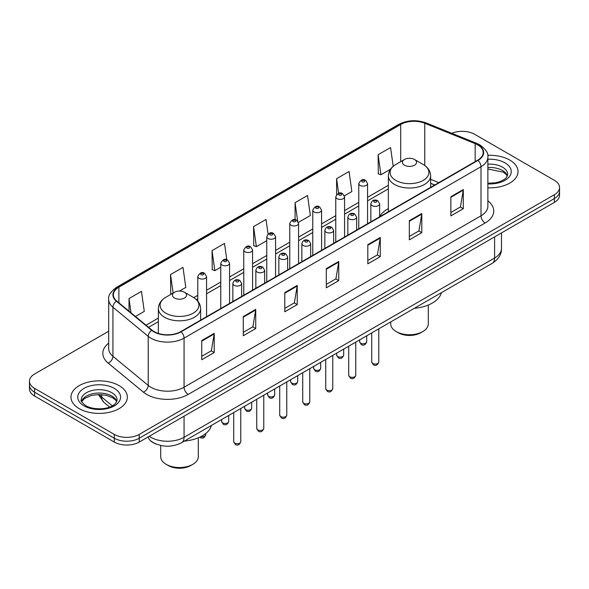 <?xml version="1.0" encoding="UTF-8"?>
<svg xmlns="http://www.w3.org/2000/svg" width="589" height="589" viewBox="0 0 589 589"><rect width="100%" height="100%" fill="white"/><g stroke="black" fill="none" stroke-linecap="round" stroke-linejoin="round"><path stroke-width="0.88" d="M388.365 208.609A31.121 17.964 0 0 0 379.655 216.715M434.653 185.027L430.633 183.4M156.137 444.054A17.611 10.168 180 0 1 151.174 441.308L150.372 440.638A11.743 7.856 129.5 0 1 148.325 436.817M108.685 331.232L34.611 374A17.611 10.168 0 0 0 29.45 381.186L29.45 388.858A17.611 10.168 0 0 0 34.611 396.051L114.318 442.067A17.611 10.168 0 0 0 139.232 442.067L554.389 202.38A17.611 10.168 0 0 0 559.55 195.187L559.55 191.351A17.611 10.168 0 0 1 554.389 198.545A17.611 10.168 0 0 0 559.55 191.351L559.55 187.516A17.611 10.168 0 0 0 554.389 180.33L474.682 134.307A17.611 10.168 0 0 0 451.815 133.291M29.45 381.186A17.611 10.168 0 0 0 34.611 388.379L114.318 434.402A17.611 10.168 0 0 0 139.232 434.402L139.232 438.231L554.389 198.545L139.232 438.231A17.611 10.168 0 0 1 114.318 438.231A17.611 10.168 0 0 0 139.232 438.231L139.232 442.067M34.611 388.379L34.611 392.215L114.318 438.231L34.611 392.215A17.611 10.168 0 0 1 29.45 385.022A17.611 10.168 0 0 0 34.611 392.215L34.611 396.051M509.765 160.075A28.184 16.271 0 0 0 487.736 155.349A28.184 16.271 0 0 1 509.765 160.075A28.184 16.271 0 0 1 518.018 171.576A28.184 16.271 0 0 0 509.765 160.075M119.096 385.618A28.184 16.271 0 0 0 88.379 382.092A28.184 16.271 0 0 0 70.982 397.126A28.184 16.271 0 0 0 79.235 408.633A28.184 16.271 0 0 0 109.952 412.16A28.184 16.271 0 0 0 127.349 397.126A28.184 16.271 0 0 0 119.096 385.618A28.184 16.271 0 0 0 88.379 382.092A28.184 16.271 0 0 0 70.982 397.126A28.184 16.271 0 0 0 79.235 408.633A28.184 16.271 0 0 0 109.952 412.16A28.184 16.271 0 0 0 127.349 397.126A28.184 16.271 0 0 0 119.096 385.618M477.672 144.85A18.789 10.845 180 0 1 483.171 152.522A18.789 10.845 180 0 1 477.672 160.193L180.749 331.622A18.789 10.845 180 0 1 152.072 330.171L116.784 301.075A18.789 10.845 180 0 1 113.382 294.853A18.789 10.845 180 0 1 118.882 287.182L400.697 124.478A18.789 10.845 180 0 1 424.765 123.263L475.161 143.635A18.789 10.845 180 0 1 477.672 144.85M478.003 144.658A19.26 11.117 0 0 0 475.433 143.414L425.03 123.042A19.26 11.117 0 0 0 400.365 124.286L118.551 286.99A19.26 11.117 0 0 0 116.394 301.229L151.682 330.326A19.26 11.117 0 0 0 181.081 331.813L478.003 160.385A19.26 11.117 0 0 0 478.003 144.658M201.755 340.538L201.755 359.71L214.205 352.524L214.205 333.345L201.755 340.538M201.755 356.308L211.348 350.772L214.16 333.985A4.697 2.709 -120 0 0 214.205 333.345M211.26 350.823L214.205 352.524M243.272 316.565L243.272 335.745L255.722 328.552L255.722 309.372L243.272 316.565M243.272 332.343L252.865 326.799L255.67 310.013A4.697 2.709 -120 0 0 255.722 309.372M252.777 326.851L255.722 328.552M284.789 292.6L284.789 311.772L297.239 304.579L297.239 285.407L284.789 292.6M284.789 308.371L294.375 302.834L297.187 286.04A4.697 2.709 -120 0 0 297.239 285.407M294.294 302.879L297.239 304.579M450.85 196.719L450.85 215.898L463.307 208.705L463.307 189.533L450.85 196.719M450.85 212.496L460.443 206.953L463.256 190.166A4.697 2.709 -120 0 0 463.307 189.533M460.355 207.004L463.307 208.705M409.333 220.691L409.333 239.863L421.79 232.677L421.79 213.498L409.333 220.691M409.333 236.461L418.926 230.925L421.739 214.138A4.697 2.709 -120 0 0 421.79 213.498M418.845 230.976L421.79 232.677M367.816 244.656L367.816 263.835L380.273 256.642L380.273 237.47L367.816 244.656M367.816 260.434L377.409 254.897L380.222 238.103A4.697 2.709 -120 0 0 380.273 237.47M377.328 254.941L380.273 256.642M326.299 268.628L326.299 287.807L338.756 280.614L338.756 261.435L326.299 268.628M326.299 284.399L335.892 278.862L338.704 262.076A4.697 2.709 -120 0 0 338.756 261.435M335.811 278.914L338.756 280.614M487.869 187.81A28.184 16.271 0 0 0 518.018 171.576A28.184 16.271 0 0 1 487.869 187.81M139.232 434.402L554.389 194.709A17.611 10.168 0 0 0 559.55 187.516M179.476 291.069L185.8 287.417L182.988 267.384L170.53 274.57L170.736 293.631M135.463 316.477L144.283 311.39L141.47 291.349L129.013 298.542L129.013 311.161M298.417 222.399L310.344 215.508L307.539 195.474L295.082 202.668L295.082 219.719M344.418 195.843L351.861 191.543L349.049 171.502L336.599 178.695L336.599 194.606M393.202 166.304L390.566 147.537L378.116 154.73L378.315 173.784M226.794 259.727L224.505 243.412L212.047 250.605L212.246 269.666M268.061 233.98L266.022 219.447L253.564 226.632L253.763 245.694M253.564 226.632L256.377 246.673L266.765 240.673M256.377 246.673L253.564 245.62M295.082 202.668L297.666 221.081M336.599 178.695L338.646 193.302M378.116 154.73L380.928 174.764L390.485 169.242M380.928 174.764L378.116 173.711M212.047 250.605L214.86 270.638L220.765 267.229M214.86 270.638L212.047 269.585M171.59 293.955L170.53 293.558M170.53 274.57L173.129 293.064M129.013 298.542L131.016 312.811M390.713 321.94L390.713 323.906A18.789 10.845 0 0 0 396.213 331.57L398.289 332.77A15.851 9.152 0 0 0 420.708 332.77L422.784 331.57A18.789 10.845 0 0 0 428.291 323.906L428.291 305.028M398.289 332.77L396.213 331.57A18.789 10.845 0 0 0 422.784 331.57M404.518 165.222A7.046 4.064 0 0 0 414.479 165.222A7.046 4.064 0 0 0 414.479 159.472L423.226 164.522A19.415 11.213 0 0 0 423.226 164.522A19.415 11.213 0 0 1 423.226 180.374A19.415 11.213 0 0 1 395.771 180.374A19.415 11.213 0 0 1 395.771 164.522C390.986 167.364 388.519 171.134 388.365 175.839A21.138 12.2 0 0 0 394.556 184.467A21.138 12.2 0 0 0 417.586 187.111A21.138 12.2 0 0 0 430.633 175.839C430.478 171.134 428.012 167.364 423.233 164.522L414.479 159.472A7.046 4.064 0 0 0 404.518 159.472A7.046 4.064 0 0 0 404.518 165.222M414.339 308.297A32.292 18.642 0 0 0 441.426 292.659M160.709 445.483L160.709 456.689A18.789 10.845 0 0 0 166.216 464.36L168.292 465.56A15.851 9.152 0 0 0 190.711 465.56L192.787 464.36A18.789 10.845 0 0 0 198.287 456.689L198.287 437.818M168.292 465.56L166.216 464.36A18.789 10.845 0 0 0 192.787 464.36M174.521 298.012A7.046 4.064 0 0 0 184.482 298.012A7.046 4.064 0 0 0 184.482 292.262L193.229 297.312A19.415 11.213 0 0 1 193.229 313.164A19.415 11.213 0 0 1 165.774 313.164A19.415 11.213 0 0 1 165.767 297.312C160.988 300.154 158.522 303.924 158.367 308.629A21.138 12.2 0 0 0 164.552 317.257A21.138 12.2 0 0 0 187.589 319.901A21.138 12.2 0 0 0 200.635 308.629C200.481 303.924 198.014 300.154 193.229 297.312L184.482 292.262A7.046 4.064 0 0 0 174.521 292.262A7.046 4.064 0 0 0 174.521 298.012M184.342 441.087A32.292 18.642 0 0 0 211.429 425.449M149.275 436.272A23.486 13.562 0 0 0 150.858 437.274A23.486 13.562 0 0 0 184.07 437.274L494.605 257.989A23.486 13.562 0 0 0 501.489 248.396C501.659 254.227 498.552 259.212 492.176 263.364L181.633 442.648A11.743 6.781 60 0 0 184.07 437.274L184.07 416.18M494.605 236.896L494.605 257.989A11.743 6.781 60 0 1 492.176 263.364M554.389 202.38L554.389 194.709M114.318 442.067L114.318 434.402M99.246 394.52A23.486 13.562 0 0 0 101.713 397.119L101.713 394.615M109.642 407.058L103.863 402.294A11.743 7.856 129.5 0 1 101.713 397.119L112.293 405.843M487.869 200.834A29.354 16.948 180 0 1 485.145 222.988L188.222 394.416A5.868 3.387 60 0 1 184.07 387.231L480.992 215.802A23.486 13.562 0 0 0 487.869 206.216L487.869 157.123A23.486 13.562 180 0 1 480.992 166.709A5.868 3.387 -120 0 0 478.003 160.385M188.222 394.416A29.354 16.948 180 0 1 146.705 394.416A29.354 16.948 180 0 1 143.414 392.156L108.126 363.06A29.354 16.948 180 0 1 108.685 343.166M150.858 387.231A23.486 13.562 0 0 0 184.07 387.231L184.07 338.138A23.486 13.562 180 0 1 148.222 336.326L112.933 307.23A23.486 13.562 180 0 1 108.685 299.455L108.685 348.541A23.486 13.562 0 0 0 112.933 356.323L148.222 385.42A23.486 13.562 0 0 0 150.858 387.231M487.869 157.123C488.649 153.457 485.954 149.363 479.777 144.85L476.685 143.348A5.868 2.746 112 0 0 475.433 143.414M476.685 143.348L426.289 122.976C416.563 119.538 407.33 120.031 398.591 124.47A5.868 3.387 60 0 1 400.365 124.286M118.551 286.99A5.868 3.387 -120 0 0 116.777 287.174C110.688 291.555 107.986 295.649 108.685 299.455M116.394 301.229A5.868 3.924 129.5 0 0 112.933 307.23L112.933 356.323A5.868 3.924 -50.5 0 1 108.126 363.06M426.289 122.976A5.868 2.746 112 0 0 425.03 123.042M151.682 330.326A5.868 3.924 129.5 0 0 148.222 336.326L148.222 385.42A5.868 3.924 -50.5 0 1 143.414 392.156M181.081 331.813A5.868 3.387 60 0 1 184.07 338.138L480.992 166.709L480.992 215.802A5.868 3.387 60 0 0 485.145 222.988M118.882 287.182L118.882 302.805M475.161 143.635L475.161 161.636M424.765 123.263L424.765 165.502M438.805 182.627L430.633 179.328M400.697 124.478L400.697 161.673M388.365 185.292L367.573 197.293M358.767 202.38L344.572 210.575M335.767 215.655L321.572 223.849M312.766 228.937L298.571 237.131M289.766 242.219L275.571 250.413M266.765 255.493L252.571 263.688M243.765 268.775L229.57 276.97M220.765 282.05L206.57 290.244M197.764 295.332L193.774 297.636M158.367 318.082L146.035 325.194M326.299 269.239L338.704 262.076M367.816 245.267L380.222 238.103M409.333 221.295L421.739 214.138M450.85 197.33L463.256 190.166M284.789 293.204L297.187 286.04M243.272 317.176L255.67 310.013M201.755 341.141L214.16 333.985M507.431 175.934A17.898 10.33 0 0 0 502.491 170.501A17.898 10.33 0 0 0 487.869 167.541M487.869 183.238L495.297 182.84L500.164 181.559L504.412 179.387L506.26 177.753L507.733 174.454A17.898 10.33 0 0 0 502.491 167.151A17.898 10.33 0 0 0 487.869 164.184M487.869 183.893A21.418 12.369 0 0 0 509.227 176.833A21.418 12.369 0 0 0 504.979 162.836A21.418 12.369 0 0 0 487.869 159.266M116.762 401.477A17.898 10.33 0 0 0 111.822 396.051A17.898 10.33 0 0 0 93.857 393.489A17.898 10.33 0 0 0 81.569 401.477M111.822 392.701A17.898 10.33 0 0 0 92.318 390.455A17.898 10.33 0 0 0 81.267 400.005C80.332 400.557 81.834 402.456 85.78 405.696C94.984 411.078 115.437 409.576 117.064 400.005A17.898 10.33 0 0 0 111.822 392.701M84.021 405.873A21.418 12.369 0 0 0 114.31 405.873A21.418 12.369 0 0 0 114.31 388.387A21.418 12.369 0 0 0 84.021 388.387A21.418 12.369 0 0 0 84.021 405.873M378.771 362.036C377.615 365.209 375.811 366.137 373.367 364.819L371.725 362.036A3.519 2.032 0 0 0 372.756 363.479A3.519 2.032 0 0 0 376.599 363.914A3.519 2.032 0 0 0 378.771 362.036L378.771 328.839M372.138 205.635A4.403 2.54 180 0 1 370.842 203.838C371.968 200.223 374.273 199.178 377.755 200.694L379.655 203.838A4.403 2.54 180 0 1 376.931 206.187A4.403 2.54 180 0 1 372.138 205.635M376.29 200.842A1.465 0.847 0 0 0 374.214 200.842A1.465 0.847 0 0 0 374.214 202.042A1.465 0.847 0 0 0 376.29 202.042A1.465 0.847 0 0 0 376.29 200.842M355.771 375.318C354.615 378.484 352.811 379.412 350.367 378.101L348.725 375.318A3.519 2.032 0 0 0 349.756 376.754A3.519 2.032 0 0 0 353.599 377.196A3.519 2.032 0 0 0 355.771 375.318L355.771 342.113M349.137 218.917A4.403 2.54 180 0 1 347.849 217.12C348.968 213.505 351.272 212.46 354.755 213.976L356.654 217.12A4.403 2.54 180 0 1 353.937 219.469A4.403 2.54 180 0 1 349.137 218.917M353.29 214.124A1.465 0.847 0 0 0 351.213 214.124A1.465 0.847 0 0 0 351.213 215.324A1.465 0.847 0 0 0 353.29 215.324A1.465 0.847 0 0 0 353.29 214.124M332.77 388.593C331.614 391.766 329.811 392.694 327.366 391.376L325.724 388.593A3.519 2.032 0 0 0 326.755 390.036A3.519 2.032 0 0 0 330.598 390.478A3.519 2.032 0 0 0 332.77 388.593L332.77 355.395M326.137 232.191A4.403 2.54 180 0 1 324.848 230.395C325.967 226.787 328.272 225.734 331.754 227.258L333.654 230.395A4.403 2.54 180 0 1 330.937 232.743A4.403 2.54 180 0 1 326.137 232.191M330.289 227.398A1.465 0.847 0 0 0 328.213 227.398A1.465 0.847 0 0 0 328.213 228.598A1.465 0.847 0 0 0 330.289 228.598A1.465 0.847 0 0 0 330.289 227.398M309.77 401.875C308.614 405.041 306.81 405.968 304.366 404.658L302.724 401.875A3.519 2.032 0 0 0 303.755 403.31A3.519 2.032 0 0 0 307.598 403.752A3.519 2.032 0 0 0 309.77 401.875L309.77 368.67M303.136 245.473A4.403 2.54 180 0 1 301.848 243.677C302.974 240.062 305.271 239.016 308.754 240.533L310.653 243.677A4.403 2.54 180 0 1 307.937 246.025A4.403 2.54 180 0 1 303.136 245.473M307.289 240.68A1.465 0.847 0 0 0 305.212 240.68A1.465 0.847 0 0 0 305.212 241.88A1.465 0.847 0 0 0 307.289 241.88A1.465 0.847 0 0 0 307.289 240.68M286.769 415.157C285.613 418.323 283.81 419.25 281.365 417.932L279.723 415.157A3.519 2.032 0 0 0 280.762 416.592A3.519 2.032 0 0 0 284.597 417.034A3.519 2.032 0 0 0 286.769 415.157L286.769 381.952M280.136 258.755A4.403 2.54 180 0 1 278.847 256.951C279.974 253.344 282.271 252.298 285.753 253.815L287.653 256.951A4.403 2.54 180 0 1 284.936 259.307A4.403 2.54 180 0 1 280.136 258.755M284.288 253.962A1.465 0.847 0 0 0 282.212 253.962A1.465 0.847 0 0 0 282.212 255.155A1.465 0.847 0 0 0 284.288 255.155A1.465 0.847 0 0 0 284.288 253.962M263.769 428.431C262.613 431.597 260.809 432.525 258.365 431.214L256.723 428.431A3.519 2.032 0 0 0 257.761 429.867A3.519 2.032 0 0 0 261.597 430.309A3.519 2.032 0 0 0 263.769 428.431L263.769 395.226M257.135 272.03A4.403 2.54 180 0 1 255.847 270.233C256.973 266.618 259.278 265.573 262.753 267.089L264.652 270.233A4.403 2.54 180 0 1 261.936 272.582A4.403 2.54 180 0 1 257.135 272.03M261.288 267.237A1.465 0.847 0 0 0 259.212 267.237A1.465 0.847 0 0 0 259.212 268.437A1.465 0.847 0 0 0 261.288 268.437A1.465 0.847 0 0 0 261.288 267.237M240.768 441.713C239.613 444.879 237.809 445.807 235.364 444.496L233.73 441.713A3.519 2.032 0 0 0 234.761 443.149A3.519 2.032 0 0 0 238.597 443.591A3.519 2.032 0 0 0 240.768 441.713L240.768 408.508M234.135 285.312A4.403 2.54 180 0 1 232.846 283.515C233.973 279.9 236.277 278.855 239.752 280.371L241.652 283.515A4.403 2.54 180 0 1 238.935 285.864A4.403 2.54 180 0 1 234.135 285.312M238.287 280.519A1.465 0.847 0 0 0 236.211 280.519A1.465 0.847 0 0 0 236.211 281.711A1.465 0.847 0 0 0 238.287 281.711A1.465 0.847 0 0 0 238.287 280.519M360.674 343.225A3.519 2.032 0 0 0 364.517 343.659A3.519 2.032 0 0 0 366.689 341.782C365.533 344.955 363.73 345.883 361.285 344.565L359.643 341.782A3.519 2.032 0 0 0 360.674 343.225M367.573 223.754L367.573 183.584A4.403 2.54 180 0 1 364.856 185.933A4.403 2.54 180 0 1 360.056 185.38A4.403 2.54 180 0 1 358.767 183.584L358.767 228.841M362.132 181.787A1.465 0.847 0 0 0 364.208 181.787A1.465 0.847 0 0 0 364.208 180.587A1.465 0.847 0 0 0 362.132 180.587A1.465 0.847 0 0 0 362.132 181.787M337.674 356.5A3.519 2.032 0 0 0 341.517 356.941A3.519 2.032 0 0 0 343.689 355.064C342.533 358.23 340.729 359.157 338.285 357.847L336.643 355.064A3.519 2.032 0 0 0 337.674 356.5M344.572 237.036L344.572 196.866A4.403 2.54 180 0 1 341.856 199.215A4.403 2.54 180 0 1 337.055 198.662A4.403 2.54 180 0 1 335.767 196.866L335.767 242.116M339.131 195.069A1.465 0.847 0 0 0 341.208 195.069A1.465 0.847 0 0 0 341.208 193.869A1.465 0.847 0 0 0 339.131 193.869A1.465 0.847 0 0 0 339.131 195.069M314.673 369.782A3.519 2.032 0 0 0 318.516 370.223A3.519 2.032 0 0 0 320.688 368.339C319.532 371.512 317.729 372.439 315.284 371.122L313.642 368.339A3.519 2.032 0 0 0 314.673 369.782M321.572 250.31L321.572 210.14A4.403 2.54 180 0 1 318.855 212.489A4.403 2.54 180 0 1 314.055 211.944A4.403 2.54 180 0 1 312.766 210.14L312.766 255.398M316.131 208.344A1.465 0.847 0 0 0 318.207 208.344A1.465 0.847 0 0 0 318.207 207.144A1.465 0.847 0 0 0 316.131 207.144A1.465 0.847 0 0 0 316.131 208.344M291.68 383.056A3.519 2.032 0 0 0 295.516 383.498A3.519 2.032 0 0 0 297.688 381.62C296.532 384.786 294.728 385.714 292.284 384.403L290.642 381.62A3.519 2.032 0 0 0 291.68 383.056M298.571 263.592L298.571 223.422A4.403 2.54 180 0 1 295.855 225.771A4.403 2.54 180 0 1 291.054 225.219A4.403 2.54 180 0 1 289.766 223.422L289.766 268.68M293.131 221.626A1.465 0.847 0 0 0 295.207 221.626A1.465 0.847 0 0 0 295.207 220.426A1.465 0.847 0 0 0 293.131 220.426A1.465 0.847 0 0 0 293.131 221.626M268.68 396.338A3.519 2.032 0 0 0 272.516 396.78A3.519 2.032 0 0 0 274.688 394.902C273.532 398.068 271.728 398.996 269.283 397.678L267.642 394.902A3.519 2.032 0 0 0 268.68 396.338M275.571 276.874L275.571 236.704A4.403 2.54 180 0 1 272.854 239.053A4.403 2.54 180 0 1 268.054 238.501A4.403 2.54 180 0 1 266.765 236.704L266.765 281.954M270.13 234.901A1.465 0.847 0 0 0 272.206 234.901A1.465 0.847 0 0 0 272.206 233.708A1.465 0.847 0 0 0 270.13 233.708A1.465 0.847 0 0 0 270.13 234.901M245.679 409.62A3.519 2.032 0 0 0 249.515 410.054A3.519 2.032 0 0 0 251.694 408.177C250.531 411.35 248.727 412.271 246.283 410.96L244.649 408.177A3.519 2.032 0 0 0 245.679 409.62M252.571 290.149L252.571 249.979A4.403 2.54 180 0 1 249.854 252.328A4.403 2.54 180 0 1 245.053 251.775A4.403 2.54 180 0 1 243.765 249.979L243.765 295.236M247.13 248.183A1.465 0.847 0 0 0 249.206 248.183A1.465 0.847 0 0 0 249.206 246.982A1.465 0.847 0 0 0 247.13 246.982A1.465 0.847 0 0 0 247.13 248.183M222.679 422.895A3.519 2.032 0 0 0 226.515 423.336A3.519 2.032 0 0 0 228.694 421.459C227.531 424.625 225.727 425.552 223.283 424.242L221.648 421.459A3.519 2.032 0 0 0 222.679 422.895M229.57 303.431L229.57 263.261A4.403 2.54 180 0 1 226.853 265.61A4.403 2.54 180 0 1 222.053 265.057A4.403 2.54 180 0 1 220.765 263.261L220.765 308.511M224.129 261.464A1.465 0.847 0 0 0 226.205 261.464A1.465 0.847 0 0 0 226.205 260.264A1.465 0.847 0 0 0 224.129 260.264A1.465 0.847 0 0 0 224.129 261.464M200.878 436.626A3.519 2.032 0 0 0 205.694 434.734C204.53 437.907 202.726 438.834 200.282 437.517L199.781 437.163M206.57 316.705L206.57 276.536A4.403 2.54 180 0 1 203.853 278.884A4.403 2.54 180 0 1 199.053 278.332A4.403 2.54 180 0 1 197.764 276.536L197.764 301.045M201.129 274.739A1.465 0.847 0 0 0 203.205 274.739A1.465 0.847 0 0 0 203.205 273.539A1.465 0.847 0 0 0 201.129 273.539A1.465 0.847 0 0 0 201.129 274.739M181.633 442.648C172.187 447.397 162.733 447.397 153.287 442.648L150.372 440.638M501.489 248.396L501.489 232.92M103.863 402.294L98.348 394.527M398.591 124.47L116.777 287.174M388.365 188.863L367.573 200.871M358.767 205.951L344.572 214.146M335.767 219.233L321.572 227.428M312.766 232.508L298.571 240.702M289.766 245.79L275.571 253.984M266.765 259.072L252.571 267.266M243.765 272.346L229.57 280.541M220.765 285.628L206.57 293.823M197.764 298.903L196.454 299.661M158.367 321.653L148.59 327.3M434.778 184.953L430.633 183.282M507.343 176.133L506.26 174.513L503.22 172.113L487.869 169.021M430.633 187.346L430.633 175.839M388.365 211.753L388.365 175.839M404.518 159.472L395.771 164.522M200.635 320.136L200.635 308.629M158.367 333.44L158.367 308.629M174.521 292.262L165.767 297.312M116.681 401.683L115.599 400.064L112.551 397.663L106.256 395.293L99.151 394.52L91.582 395.41L84.514 398.481L81.657 401.683M371.725 362.036L371.725 332.903M370.842 221.869L370.842 203.838M379.655 216.781L379.655 203.838M348.725 375.318L348.725 346.185M347.849 235.144L347.849 217.12M356.654 230.063L356.654 217.12M325.724 388.593L325.724 359.459M324.848 248.425L324.848 230.395M333.654 243.338L333.654 230.395M302.724 401.875L302.724 372.741M301.848 261.7L301.848 243.677M310.653 256.62L310.653 243.677M279.723 415.157L279.723 386.016M278.847 274.982L278.847 256.951M287.653 269.895L287.653 256.951M256.723 428.431L256.723 399.298M255.847 288.257L255.847 270.233M264.652 283.176L264.652 270.233M233.73 441.713L233.73 412.58M232.846 301.539L232.846 283.515M241.652 296.451L241.652 283.515M366.689 341.782L366.689 335.811M367.573 183.584L365.673 180.44C363.118 178.6 360.814 179.645 358.767 183.584M359.643 341.782L359.643 339.875M343.689 355.064L343.689 349.093M344.572 196.866L342.673 193.722C340.118 191.881 337.814 192.927 335.767 196.866M336.643 355.064L336.643 353.157M320.688 368.339L320.688 362.368M321.572 210.14L319.672 207.004C317.118 205.156 314.813 206.202 312.766 210.14M313.642 368.339L313.642 366.439M297.688 381.62L297.688 375.649M298.571 223.422L296.672 220.279C294.117 218.438 291.813 219.483 289.766 223.422M290.642 381.62L290.642 379.714M274.688 394.902L274.688 388.924M275.571 236.704L273.671 233.561C271.117 231.713 268.82 232.765 266.765 236.704M267.642 394.902L267.642 392.996M251.694 408.177L251.694 402.206M252.571 249.979L250.671 246.835C248.116 244.995 245.819 246.04 243.765 249.979M244.649 408.177L244.649 406.27M228.694 421.459L228.694 415.481M229.57 263.261L227.671 260.117C225.116 258.269 222.819 259.322 220.765 263.261M221.648 421.459L221.648 419.552M205.694 434.734L205.694 433.563M206.57 276.536L204.67 273.399C202.123 271.551 199.818 272.597 197.764 276.536"/></g></svg>
